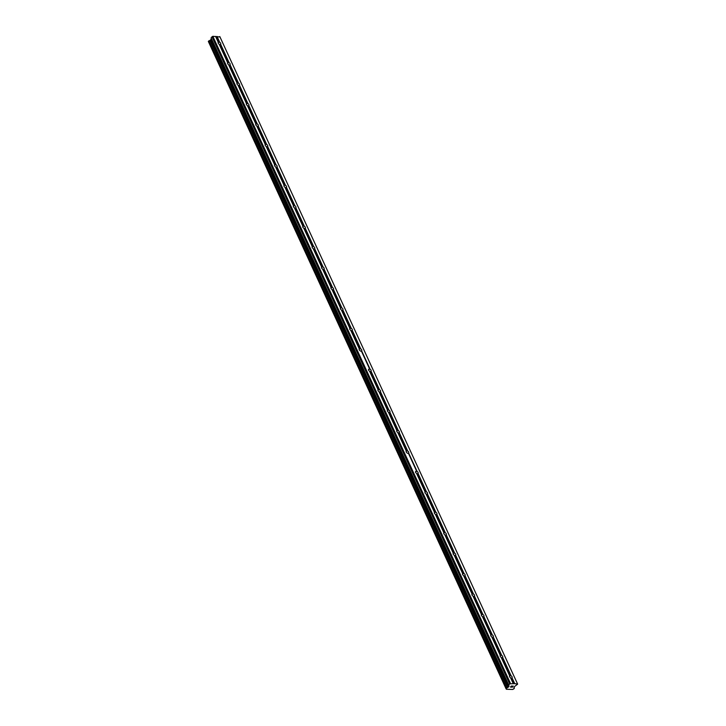 <?xml version="1.0" encoding="UTF-8"?>
<svg xmlns="http://www.w3.org/2000/svg" width="726" height="726" viewBox="0 0 726 726"><rect width="100%" height="100%" fill="white"/><g stroke="black" fill="none" stroke-linecap="round" stroke-linejoin="round"><path stroke-width="1.09" d="M512.012 677.757L511.766 678.002A1.525 0.935 -142.3 0 1 510.659 677.966L510.541 677.703A1.525 0.935 -142.3 0 1 509.616 676.732A1.525 0.935 -142.3 0 1 509.625 675.842A1.525 0.935 -142.3 0 1 509.661 675.797L509.688 675.833A1.525 0.935 -142.3 0 1 510.786 675.879L511.131 675.852A1.525 0.935 -142.3 0 1 512.057 676.823A1.525 0.935 -142.3 0 1 512.048 677.712A1.525 0.935 -142.3 0 1 512.012 677.757L514.707 683.611L517.656 684.146L514.562 686.497L514.044 687.731A1.053 0.535 155.3 0 0 514.017 688.057A1.053 0.535 155.3 0 0 514.298 688.257L513.727 688.983A1.053 0.535 155.3 0 0 512.692 689.473L506.331 689.255A1.053 0.535 155.3 0 0 506.358 688.91A1.053 0.535 155.3 0 0 506.086 688.72L506.648 687.985A1.053 0.535 155.3 0 0 507.665 687.513L509.035 686.306L508.717 685.045L509.634 683.865L514.707 683.611M502.61 657.32L502.365 657.565A1.525 0.935 -142.3 0 1 501.267 657.529L501.14 657.266A1.525 0.935 -142.3 0 1 500.214 656.295A1.525 0.935 -142.3 0 1 500.223 655.406A1.525 0.935 -142.3 0 1 500.259 655.36L500.287 655.397A1.525 0.935 -142.3 0 1 501.385 655.442L501.73 655.415A1.525 0.935 -142.3 0 1 502.655 656.386A1.525 0.935 -142.3 0 1 502.646 657.275A1.525 0.935 -142.3 0 1 502.61 657.32L511.131 675.852M493.208 636.883L492.963 637.129A1.525 0.935 -142.3 0 1 491.865 637.092L491.738 636.829A1.525 0.935 -142.3 0 1 490.812 635.858A1.525 0.935 -142.3 0 1 490.821 634.969A1.525 0.935 -142.3 0 1 490.867 634.923L490.885 634.96A1.525 0.935 -142.3 0 1 491.983 635.005L492.337 634.978A1.525 0.935 -142.3 0 1 493.253 635.949A1.525 0.935 -142.3 0 1 493.244 636.838A1.525 0.935 -142.3 0 1 493.208 636.883L501.73 655.415M483.806 616.447L483.561 616.692A1.525 0.935 -142.3 0 1 482.463 616.655L482.336 616.392A1.525 0.935 -142.3 0 1 481.411 615.421A1.525 0.935 -142.3 0 1 481.429 614.532A1.525 0.935 -142.3 0 1 481.465 614.486L481.483 614.523A1.525 0.935 -142.3 0 1 482.59 614.568L482.935 614.541A1.525 0.935 -142.3 0 1 483.861 615.512A1.525 0.935 -142.3 0 1 483.843 616.401A1.525 0.935 -142.3 0 1 483.806 616.447L492.337 634.978M474.405 596.01L474.169 596.255A1.525 0.935 -142.3 0 1 473.062 596.218L472.935 595.955A1.525 0.935 -142.3 0 1 472.018 594.984A1.525 0.935 -142.3 0 1 472.027 594.095A1.525 0.935 -142.3 0 1 472.063 594.049L472.082 594.086A1.525 0.935 -142.3 0 1 473.189 594.131L473.533 594.104A1.525 0.935 -142.3 0 1 474.459 595.075A1.525 0.935 -142.3 0 1 474.45 595.964A1.525 0.935 -142.3 0 1 474.405 596.01L482.935 614.541M465.012 575.573L464.767 575.818A1.525 0.935 -142.3 0 1 463.66 575.782L463.542 575.518A1.525 0.935 -142.3 0 1 462.616 574.547A1.525 0.935 -142.3 0 1 462.625 573.658A1.525 0.935 -142.3 0 1 462.662 573.613L462.689 573.649A1.525 0.935 -142.3 0 1 463.787 573.694L464.132 573.667A1.525 0.935 -142.3 0 1 465.057 574.638A1.525 0.935 -142.3 0 1 465.048 575.527A1.525 0.935 -142.3 0 1 465.012 575.573L473.533 594.104M455.61 555.136L455.365 555.381A1.525 0.935 -142.3 0 1 454.267 555.345L454.14 555.081A1.525 0.935 -142.3 0 1 453.215 554.11A1.525 0.935 -142.3 0 1 453.224 553.221A1.525 0.935 -142.3 0 1 453.26 553.176L453.287 553.212A1.525 0.935 -142.3 0 1 454.385 553.257L454.73 553.23A1.525 0.935 -142.3 0 1 455.656 554.201A1.525 0.935 -142.3 0 1 455.647 555.091A1.525 0.935 -142.3 0 1 455.61 555.136L464.132 573.667M446.209 534.699L445.964 534.944A1.525 0.935 -142.3 0 1 444.866 534.908L444.739 534.645A1.525 0.935 -142.3 0 1 443.813 533.674A1.525 0.935 -142.3 0 1 443.822 532.784A1.525 0.935 -142.3 0 1 443.867 532.739L443.885 532.775A1.525 0.935 -142.3 0 1 444.984 532.82L445.337 532.793A1.525 0.935 -142.3 0 1 446.254 533.764A1.525 0.935 -142.3 0 1 446.245 534.654A1.525 0.935 -142.3 0 1 446.209 534.699L454.73 553.23M436.807 514.262L436.562 514.507A1.525 0.935 -142.3 0 1 435.464 514.471L435.337 514.208A1.525 0.935 -142.3 0 1 434.411 513.237A1.525 0.935 -142.3 0 1 434.429 512.347A1.525 0.935 -142.3 0 1 434.466 512.302L434.484 512.338A1.525 0.935 -142.3 0 1 435.591 512.384L435.936 512.356A1.525 0.935 -142.3 0 1 436.861 513.327A1.525 0.935 -142.3 0 1 436.843 514.217A1.525 0.935 -142.3 0 1 436.807 514.262L445.337 532.793M427.405 493.825L427.169 494.07A1.525 0.935 -142.3 0 1 426.062 494.034L425.935 493.771A1.525 0.935 -142.3 0 1 425.019 492.8A1.525 0.935 -142.3 0 1 425.028 491.91A1.525 0.935 -142.3 0 1 425.064 491.865L425.082 491.901A1.525 0.935 -142.3 0 1 426.189 491.947L426.534 491.919A1.525 0.935 -142.3 0 1 427.46 492.89A1.525 0.935 -142.3 0 1 427.451 493.78A1.525 0.935 -142.3 0 1 427.405 493.825L435.936 512.356M418.013 473.388L417.768 473.633A1.525 0.935 -142.3 0 1 416.66 473.597L416.542 473.334A1.525 0.935 -142.3 0 1 415.617 472.363A1.525 0.935 -142.3 0 1 415.626 471.473A1.525 0.935 -142.3 0 1 415.662 471.428L415.68 471.464A1.525 0.935 -142.3 0 1 416.788 471.51L417.132 471.483A1.525 0.935 -142.3 0 1 418.058 472.454A1.525 0.935 -142.3 0 1 418.049 473.343A1.525 0.935 -142.3 0 1 418.013 473.388L426.534 491.919M408.611 452.951L408.366 453.196A1.525 0.935 -142.3 0 1 407.268 453.16L407.141 452.897A1.525 0.935 -142.3 0 1 406.215 451.926A1.525 0.935 -142.3 0 1 406.224 451.037A1.525 0.935 -142.3 0 1 406.261 450.991L406.288 451.027A1.525 0.935 -142.3 0 1 407.386 451.073L407.731 451.046A1.525 0.935 -142.3 0 1 408.656 452.017A1.525 0.935 -142.3 0 1 408.647 452.906A1.525 0.935 -142.3 0 1 408.611 452.951L417.132 471.483M399.209 432.514L398.964 432.76A1.525 0.935 -142.3 0 1 397.866 432.723L397.739 432.46A1.525 0.935 -142.3 0 1 396.813 431.489A1.525 0.935 -142.3 0 1 396.823 430.6A1.525 0.935 -142.3 0 1 396.868 430.554L396.886 430.591A1.525 0.935 -142.3 0 1 397.984 430.636L398.338 430.609A1.525 0.935 -142.3 0 1 399.255 431.58A1.525 0.935 -142.3 0 1 399.246 432.469A1.525 0.935 -142.3 0 1 399.209 432.514L407.731 451.046M389.808 412.078L389.563 412.323A1.525 0.935 -142.3 0 1 388.464 412.286L388.337 412.023A1.525 0.935 -142.3 0 1 387.412 411.052A1.525 0.935 -142.3 0 1 387.43 410.163A1.525 0.935 -142.3 0 1 387.466 410.117L387.484 410.154A1.525 0.935 -142.3 0 1 388.591 410.199L388.936 410.172A1.525 0.935 -142.3 0 1 389.862 411.143A1.525 0.935 -142.3 0 1 389.844 412.032A1.525 0.935 -142.3 0 1 389.808 412.078L398.338 430.609M380.406 391.641L380.17 391.886A1.525 0.935 -142.3 0 1 379.063 391.849L378.936 391.586A1.525 0.935 -142.3 0 1 378.019 390.615A1.525 0.935 -142.3 0 1 378.028 389.726A1.525 0.935 -142.3 0 1 378.065 389.68L378.083 389.717A1.525 0.935 -142.3 0 1 379.19 389.762L379.535 389.735A1.525 0.935 -142.3 0 1 380.46 390.706A1.525 0.935 -142.3 0 1 380.451 391.595A1.525 0.935 -142.3 0 1 380.406 391.641L388.936 410.172M371.013 371.204L370.768 371.449A1.525 0.935 -142.3 0 1 369.661 371.413L369.543 371.149A1.525 0.935 -142.3 0 1 368.617 370.178A1.525 0.935 -142.3 0 1 368.626 369.289A1.525 0.935 -142.3 0 1 368.663 369.244L368.681 369.28A1.525 0.935 -142.3 0 1 369.788 369.325L370.133 369.298A1.525 0.935 -142.3 0 1 371.059 370.269A1.525 0.935 -142.3 0 1 371.05 371.158A1.525 0.935 -142.3 0 1 371.013 371.204L379.535 389.735M361.612 350.767L361.366 351.012A1.525 0.935 -142.3 0 1 360.268 350.976L360.141 350.712A1.525 0.935 -142.3 0 1 359.216 349.741A1.525 0.935 -142.3 0 1 359.225 348.852A1.525 0.935 -142.3 0 1 359.261 348.807L359.288 348.843A1.525 0.935 -142.3 0 1 360.386 348.888L360.731 348.861A1.525 0.935 -142.3 0 1 361.657 349.832A1.525 0.935 -142.3 0 1 361.648 350.722A1.525 0.935 -142.3 0 1 361.612 350.767L370.133 369.298M352.21 330.33L351.965 330.575A1.525 0.935 -142.3 0 1 350.867 330.539L350.74 330.276A1.525 0.935 -142.3 0 1 349.814 329.305A1.525 0.935 -142.3 0 1 349.823 328.415A1.525 0.935 -142.3 0 1 349.868 328.37L349.887 328.406A1.525 0.935 -142.3 0 1 350.985 328.451L351.339 328.424A1.525 0.935 -142.3 0 1 352.255 329.395A1.525 0.935 -142.3 0 1 352.246 330.285A1.525 0.935 -142.3 0 1 352.21 330.33L360.731 348.861M342.808 309.893L342.563 310.138A1.525 0.935 -142.3 0 1 341.465 310.102L341.338 309.839A1.525 0.935 -142.3 0 1 340.412 308.868A1.525 0.935 -142.3 0 1 340.43 307.978A1.525 0.935 -142.3 0 1 340.467 307.933L340.485 307.969A1.525 0.935 -142.3 0 1 341.592 308.015L341.937 307.987A1.525 0.935 -142.3 0 1 342.863 308.958A1.525 0.935 -142.3 0 1 342.844 309.848A1.525 0.935 -142.3 0 1 342.808 309.893L351.339 328.424M333.406 289.456L333.17 289.701A1.525 0.935 -142.3 0 1 332.063 289.665L331.936 289.402A1.525 0.935 -142.3 0 1 331.02 288.431A1.525 0.935 -142.3 0 1 331.029 287.541A1.525 0.935 -142.3 0 1 331.065 287.496L331.083 287.541A1.525 0.935 -142.3 0 1 332.19 287.578L332.535 287.55A1.525 0.935 -142.3 0 1 333.461 288.521A1.525 0.935 -142.3 0 1 333.452 289.411A1.525 0.935 -142.3 0 1 333.406 289.456L341.937 307.987M324.014 269.019L323.769 269.264A1.525 0.935 -142.3 0 1 322.662 269.228L322.544 268.965A1.525 0.935 -142.3 0 1 321.618 267.994A1.525 0.935 -142.3 0 1 321.627 267.104A1.525 0.935 -142.3 0 1 321.663 267.059L321.682 267.104A1.525 0.935 -142.3 0 1 322.789 267.141L323.134 267.114A1.525 0.935 -142.3 0 1 324.059 268.085A1.525 0.935 -142.3 0 1 324.05 268.974A1.525 0.935 -142.3 0 1 324.014 269.019L332.535 287.55M314.612 248.582L314.367 248.827A1.525 0.935 -142.3 0 1 313.269 248.791L313.142 248.528A1.525 0.935 -142.3 0 1 312.216 247.557A1.525 0.935 -142.3 0 1 312.225 246.668A1.525 0.935 -142.3 0 1 312.262 246.622L312.289 246.668A1.525 0.935 -142.3 0 1 313.387 246.704L313.732 246.677A1.525 0.935 -142.3 0 1 314.657 247.648A1.525 0.935 -142.3 0 1 314.648 248.537A1.525 0.935 -142.3 0 1 314.612 248.582L323.134 267.114M305.21 228.145L304.965 228.391A1.525 0.935 -142.3 0 1 303.867 228.354L303.74 228.091A1.525 0.935 -142.3 0 1 302.815 227.12A1.525 0.935 -142.3 0 1 302.824 226.231A1.525 0.935 -142.3 0 1 302.869 226.185L302.887 226.231A1.525 0.935 -142.3 0 1 303.985 226.267L304.339 226.24A1.525 0.935 -142.3 0 1 305.256 227.211A1.525 0.935 -142.3 0 1 305.247 228.1A1.525 0.935 -142.3 0 1 305.21 228.145L313.732 246.677M295.809 207.709L295.564 207.954A1.525 0.935 -142.3 0 1 294.466 207.917L294.339 207.654A1.525 0.935 -142.3 0 1 293.413 206.683A1.525 0.935 -142.3 0 1 293.431 205.794A1.525 0.935 -142.3 0 1 293.467 205.748L293.485 205.794A1.525 0.935 -142.3 0 1 294.593 205.83L294.938 205.803A1.525 0.935 -142.3 0 1 295.863 206.774A1.525 0.935 -142.3 0 1 295.845 207.663A1.525 0.935 -142.3 0 1 295.809 207.709L304.339 226.24M286.407 187.272L286.171 187.517A1.525 0.935 -142.3 0 1 285.064 187.48L284.937 187.217A1.525 0.935 -142.3 0 1 284.02 186.246A1.525 0.935 -142.3 0 1 284.029 185.357A1.525 0.935 -142.3 0 1 284.066 185.311L284.084 185.357A1.525 0.935 -142.3 0 1 285.191 185.393L285.536 185.366A1.525 0.935 -142.3 0 1 286.461 186.337A1.525 0.935 -142.3 0 1 286.452 187.226A1.525 0.935 -142.3 0 1 286.407 187.272L294.938 205.803M277.014 166.835L276.769 167.08A1.525 0.935 -142.3 0 1 275.662 167.044L275.544 166.78A1.525 0.935 -142.3 0 1 274.619 165.809A1.525 0.935 -142.3 0 1 274.628 164.92A1.525 0.935 -142.3 0 1 274.664 164.875L274.682 164.92A1.525 0.935 -142.3 0 1 275.789 164.956L276.134 164.929A1.525 0.935 -142.3 0 1 277.06 165.9A1.525 0.935 -142.3 0 1 277.051 166.789A1.525 0.935 -142.3 0 1 277.014 166.835L285.536 185.366M267.613 146.398L267.368 146.643A1.525 0.935 -142.3 0 1 266.27 146.607L266.143 146.343A1.525 0.935 -142.3 0 1 265.217 145.372A1.525 0.935 -142.3 0 1 265.226 144.483A1.525 0.935 -142.3 0 1 265.262 144.438L265.289 144.483A1.525 0.935 -142.3 0 1 266.388 144.519L266.732 144.492A1.525 0.935 -142.3 0 1 267.658 145.463A1.525 0.935 -142.3 0 1 267.649 146.353A1.525 0.935 -142.3 0 1 267.613 146.398L276.134 164.929M258.211 125.961L257.966 126.206A1.525 0.935 -142.3 0 1 256.868 126.17L256.741 125.907A1.525 0.935 -142.3 0 1 255.815 124.936A1.525 0.935 -142.3 0 1 255.824 124.046A1.525 0.935 -142.3 0 1 255.87 124.001L255.888 124.046A1.525 0.935 -142.3 0 1 256.986 124.082L257.34 124.055A1.525 0.935 -142.3 0 1 258.256 125.026A1.525 0.935 -142.3 0 1 258.247 125.916A1.525 0.935 -142.3 0 1 258.211 125.961L266.732 144.492M248.809 105.524L248.564 105.769A1.525 0.935 -142.3 0 1 247.466 105.733L247.339 105.47A1.525 0.935 -142.3 0 1 246.413 104.499A1.525 0.935 -142.3 0 1 246.432 103.609A1.525 0.935 -142.3 0 1 246.468 103.564L246.486 103.609A1.525 0.935 -142.3 0 1 247.593 103.646L247.938 103.618A1.525 0.935 -142.3 0 1 248.864 104.589A1.525 0.935 -142.3 0 1 248.846 105.479A1.525 0.935 -142.3 0 1 248.809 105.524L257.34 124.055M239.408 85.087L239.172 85.332A1.525 0.935 -142.3 0 1 238.064 85.296L237.937 85.033A1.525 0.935 -142.3 0 1 237.021 84.062A1.525 0.935 -142.3 0 1 237.03 83.172A1.525 0.935 -142.3 0 1 237.066 83.127L237.084 83.172A1.525 0.935 -142.3 0 1 238.192 83.209L238.536 83.181A1.525 0.935 -142.3 0 1 239.462 84.152A1.525 0.935 -142.3 0 1 239.453 85.042A1.525 0.935 -142.3 0 1 239.408 85.087L247.938 103.618M230.015 64.65L229.77 64.895A1.525 0.935 -142.3 0 1 228.663 64.859L228.545 64.596A1.525 0.935 -142.3 0 1 227.619 63.625A1.525 0.935 -142.3 0 1 227.628 62.735A1.525 0.935 -142.3 0 1 227.665 62.69L227.683 62.735A1.525 0.935 -142.3 0 1 228.79 62.772L229.135 62.745A1.525 0.935 -142.3 0 1 230.06 63.716A1.525 0.935 -142.3 0 1 230.051 64.605A1.525 0.935 -142.3 0 1 230.015 64.65L238.536 83.181M218.217 43.188A1.525 0.935 -142.3 0 1 218.227 42.299A1.525 0.935 -142.3 0 1 218.263 42.253L218.29 42.299A1.525 0.935 -142.3 0 1 219.388 42.335L219.733 42.308A1.525 0.935 -142.3 0 1 220.659 43.279A1.525 0.935 -142.3 0 1 220.65 44.168A1.525 0.935 -142.3 0 1 220.613 44.213L220.368 44.458A1.525 0.935 -142.3 0 1 219.27 44.422L219.143 44.159A1.525 0.935 -142.3 0 1 218.217 43.188M211.012 38.079L508.672 685.244L211.012 38.079L212.827 36.3L219.996 36.981L517.656 684.146M211.429 38.995L210.005 40.347A1.053 0.535 155.3 0 1 208.979 40.819L208.344 41.464L506.004 688.638M511.449 687.186L512.284 687.132M512.229 686.651L512.701 686.587M513.073 686.115L512.302 686.088L513.073 686.115M512.302 686.088L513.228 686.043L512.32 687.223L513.228 686.043M510.995 686.86L511.385 685.97L510.777 686.914M510.396 687.15L511.385 685.979M220.613 44.213L229.135 62.745M219.787 36.545L517.447 683.71M217.038 36.445L219.733 42.308M220.368 44.458L228.79 62.772M219.27 44.422L227.683 62.735M219.143 44.159L227.665 62.69M229.77 64.895L238.192 83.209M228.663 64.859L237.084 83.172M228.545 64.596L237.066 83.127M239.172 85.332L247.593 103.646M238.064 85.296L246.486 103.609M237.937 85.033L246.468 103.564M248.564 105.769L256.986 124.082M247.466 105.733L255.888 124.046M247.339 105.47L255.87 124.001M257.966 126.206L266.388 144.519M256.868 126.17L265.289 144.483M256.741 125.907L265.262 144.438M267.368 146.643L275.789 164.956M266.27 146.607L274.682 164.92M266.143 146.343L274.664 164.875M276.769 167.08L285.191 185.393M275.662 167.044L284.084 185.357M275.544 166.78L284.066 185.311M286.171 187.517L294.593 205.83M285.064 187.48L293.485 205.794M284.937 187.217L293.467 205.748M295.564 207.954L303.985 226.267M294.466 207.917L302.887 226.231M294.339 207.654L302.869 226.185M304.965 228.391L313.387 246.704M303.867 228.354L312.289 246.668M303.74 228.091L312.262 246.622M314.367 248.827L322.789 267.141M313.269 248.791L321.682 267.104M313.142 248.528L321.663 267.059M323.769 269.264L332.19 287.578M322.662 269.228L331.083 287.541M322.544 268.965L331.065 287.496M333.17 289.701L341.592 308.015M332.063 289.665L340.485 307.969M331.936 289.402L340.467 307.933M342.563 310.138L350.985 328.451M341.465 310.102L349.887 328.406M341.338 309.839L349.868 328.37M351.965 330.575L360.386 348.888M350.867 330.539L359.288 348.843M350.74 330.276L359.261 348.807M361.366 351.012L369.788 369.325M370.768 371.449L379.19 389.762M369.661 371.413L378.083 389.717M369.543 371.149L378.065 389.68M380.17 391.886L388.591 410.199M379.063 391.849L387.484 410.154M378.936 391.586L387.466 410.117M389.563 412.323L397.984 430.636M388.464 412.286L396.886 430.591M388.337 412.023L396.868 430.554M398.964 432.76L407.386 451.073M397.866 432.723L406.288 451.027M397.739 432.46L406.261 450.991M408.366 453.196L416.788 471.51M417.768 473.633L426.189 491.947M416.66 473.597L425.082 491.901M416.542 473.334L425.064 491.865M427.169 494.07L435.591 512.384M426.062 494.034L434.484 512.338M425.935 493.771L434.466 512.302M436.562 514.507L444.984 532.82M435.464 514.471L443.885 532.775M435.337 514.208L443.867 532.739M445.964 534.944L454.385 553.257M444.866 534.908L453.287 553.212M444.739 534.645L453.26 553.176M455.365 555.381L463.787 573.694M454.267 555.345L462.689 573.649M454.14 555.081L462.662 573.613M464.767 575.818L473.189 594.131M463.66 575.782L472.082 594.086M463.542 575.518L472.063 594.049M474.169 596.255L482.59 614.568M473.062 596.218L481.483 614.523M472.935 595.955L481.465 614.486M483.561 616.692L491.983 635.005M482.463 616.655L490.885 634.96M482.336 616.392L490.867 634.923M492.963 637.129L501.385 655.442M491.865 637.092L500.287 655.397M491.738 636.829L500.259 655.36M502.365 657.565L510.786 675.879M501.267 657.529L509.688 675.833M501.14 657.266L509.661 675.797M511.766 678.002L514.407 683.747M510.659 677.966L513.309 683.71M510.541 677.703L513.237 683.565M514.298 688.257L514.017 687.667M210.005 40.347L507.665 687.513M210.123 40.284L507.783 687.449M211.974 36.699L509.634 683.865M212.827 36.3L510.487 683.465M215.568 36.4L218.263 42.253M215.64 36.545L218.29 42.299M216.747 36.581L219.388 42.335M513.917 687.35L514.353 688.293M208.362 41.373L506.031 688.538M208.661 40.992L506.321 688.157M208.789 40.892L506.449 688.057M208.87 40.856L506.53 688.021M208.979 40.819L506.648 687.985M210.531 40.093L508.191 687.259M210.776 39.903L508.445 687.068M211.375 39.14L509.035 686.306M211.057 37.879L508.717 685.045M208.344 41.464L506.004 688.629"/></g></svg>
